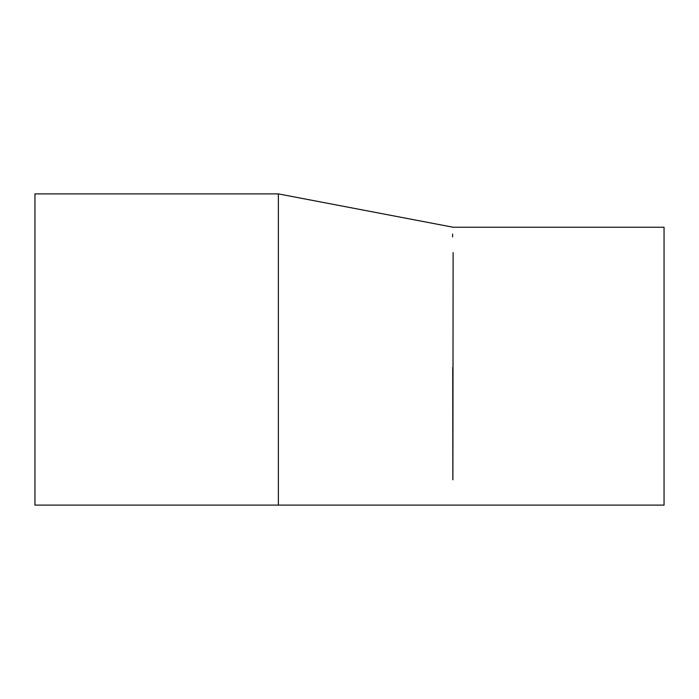 <?xml version="1.0" encoding="UTF-8"?>
<svg xmlns="http://www.w3.org/2000/svg" width="699" height="699" viewBox="0 0 699 699"><rect width="100%" height="100%" fill="white"/><g stroke="black" fill="none" stroke-linecap="round" stroke-linejoin="round"><path stroke-width="1.05" d="M452.891 479.767L453.118 252.575M452.734 367.403L452.847 479.767M452.611 236.952L452.603 234.06M278.368 193.894L278.368 505.106L34.95 505.106L34.95 193.894L278.368 193.894L453.127 227.236L664.05 227.236L664.05 505.106L278.368 505.106"/></g></svg>
